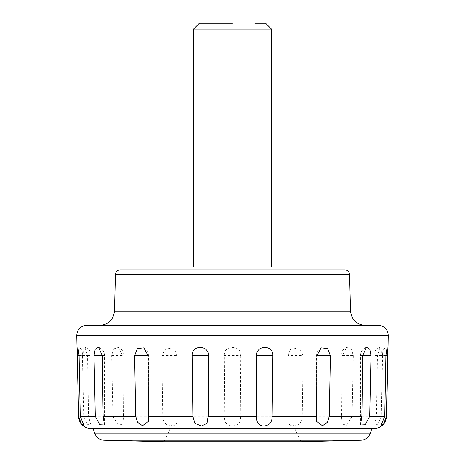 <?xml version="1.0" encoding="UTF-8"?>
<svg xmlns="http://www.w3.org/2000/svg" width="465" height="465" viewBox="0 0 465 465"><rect width="100%" height="100%" fill="white"/><g stroke="black" fill="none" stroke-linecap="round" stroke-linejoin="round"><path stroke-width="0.35" stroke-dasharray="2.33 1.74" d="M232.5 23.25L199.363 23.25M265.637 23.25L254.89 23.25M271.484 29.092L193.516 29.092M207.326 266.916L271.484 266.916L207.326 266.916M263.969 344.885L183.768 344.885L263.969 344.885M281.232 266.916L281.232 344.885L281.232 266.916L183.768 266.916L232.5 266.916L183.768 266.916L183.768 344.885L183.768 266.916M173.044 422.859L291.956 422.859L173.044 422.859L163.913 441.75L255.512 441.75M256.732 441.75L301.088 441.75L291.956 422.859M194.736 269.84L290.98 269.84L194.736 269.84M290.98 266.916L174.02 266.916M371.878 428.707L232.5 428.707M382.59 355.609L381.288 416.291L377.813 424.208L373.895 425.748L376.458 416.291L377.446 355.609L380.149 347.204L381.998 349.384L382.59 355.609L373.895 355.609C374.133 351.447 376.214 348.645 380.149 347.204M353.336 355.609L352.104 416.291L346.64 425.283L341.066 423.749L341.647 416.291L342.205 355.609L346.594 347.46L351.383 348.924L353.336 355.609L341.066 355.609C341.211 351.825 343.054 349.11 346.594 347.46M303.186 355.609L302.238 416.291C302.029 422.29 299.007 425.562 293.171 426.109C288.777 425.591 287.039 422.319 287.963 416.291L287.992 355.609L290.474 349.453L298.78 347.872L303.186 355.609L287.951 355.609L290.474 349.453M240.818 355.609L240.312 416.291C242.957 428.968 222.084 429.05 224.688 416.291L224.182 355.609C223.555 344.734 241.445 344.734 240.818 355.609L224.182 355.609M161.814 355.609L177.008 355.609L177.037 416.291C177.961 422.29 176.235 425.562 171.864 426.109C166.022 425.591 162.988 422.319 162.762 416.291L161.814 355.609L166.22 347.872L174.526 349.453L177.049 355.609L174.526 349.453M111.664 355.609L122.795 355.609L123.353 416.291L123.934 423.749L118.383 425.289L112.896 416.291L111.664 355.609L113.617 348.924L118.406 347.46L122.795 355.609L123.934 355.609C123.789 351.825 121.946 349.11 118.406 347.46M82.41 355.609L87.554 355.609L88.542 416.291L91.105 425.748L87.193 424.22L83.712 416.291L82.41 355.609L83.003 349.384L84.851 347.204L87.554 355.609L91.105 355.609C90.867 351.447 88.786 348.645 84.851 347.204M120.29 269.84L174.02 269.84M99.841 325.395L235.836 325.395M378.498 325.395L86.502 325.395M349.581 274.582L115.419 274.582M350.54 311.155L114.495 311.155M370.018 433.822L94.982 433.822M386.555 416.291L381.288 416.291M376.458 416.291L352.104 416.291M341.647 416.291L302.238 416.291M287.963 416.291L240.312 416.291M224.688 416.291L177.037 416.291M388.246 335.341L76.754 335.341M162.762 416.291L123.353 416.291M112.896 416.291L88.542 416.291M83.712 416.291L78.62 416.291M361.177 440.227L103.823 440.227M79.108 355.609L84.241 355.609L79.108 355.609M102.329 355.609L104.532 355.609L102.329 355.609M148.056 355.609L148.463 355.609L148.056 355.609M316.944 355.609L316.537 355.609L316.944 355.609M362.671 355.609L360.468 355.609L362.671 355.609M385.892 355.609L380.759 355.609L385.892 355.609M84.241 426.074L84.241 355.609C83.991 351.389 81.863 348.576 77.876 347.175M104.532 425.033L104.532 355.609C104.329 351.581 102.329 348.808 98.528 347.285M148.463 421.43L148.463 355.609C148.393 352.284 146.853 349.709 143.842 347.884M316.537 421.43L316.537 355.609C316.607 352.284 318.147 349.709 321.158 347.884M360.468 425.033L360.468 355.609C360.671 351.581 362.671 348.808 366.472 347.285M380.759 426.074L380.759 355.609C381.009 351.389 383.137 348.576 387.124 347.175M177.049 394.657L177.049 355.609M123.934 423.749L123.934 355.609M91.105 425.748L91.105 355.609M373.895 425.748L373.895 355.609M341.066 423.749L341.066 355.609M287.951 355.609L287.951 394.657"/><path stroke-width="0.7" d="M254.89 23.25L265.637 23.25L271.484 29.092L193.516 29.092L199.363 23.25L232.5 23.25M183.768 266.916L281.232 266.916M232.5 441.75L163.913 441.75L103.823 440.227L361.177 440.227L301.088 441.75L232.5 441.75M255.512 441.75L256.732 441.75M114.495 311.155L350.54 311.155L349.581 274.582L115.419 274.582C115.773 271.7 117.395 270.119 120.29 269.84L174.02 269.84L174.02 266.916L290.98 266.916L290.98 269.84M232.5 428.707L371.855 428.707M94.011 355.609L95.308 416.291L99.731 424.766L104.532 425.033L103.12 416.291L102.329 355.609L98.528 347.285L95.244 349.18L94.011 355.609L102.329 355.609M134.6 355.609L135.716 416.291L137.466 422.232L142.482 425.771L148.463 421.43L148.056 355.609L143.842 347.884L137.442 348.558L134.6 355.609L148.056 355.609M192.115 355.609L192.859 416.291L194.87 423.272L201.473 426.109L207.03 423.295L208.146 416.291L208.39 355.609C208.907 344.745 191.417 344.722 192.115 355.609L208.39 355.609M256.61 355.609L256.854 416.291C256.186 422.29 258.395 425.562 263.486 426.109C269.334 425.591 272.223 422.319 272.141 416.291L272.885 355.609C273.6 344.739 256.093 344.734 256.61 355.609L272.885 355.609M316.944 355.609L316.537 421.43L322.489 425.777L327.523 422.249L329.284 416.291L330.4 355.609L327.558 348.558L321.158 347.884L316.944 355.609L330.4 355.609M362.671 355.609L361.88 416.291L360.468 425.033L365.257 424.778L369.692 416.291L370.989 355.609L369.756 349.18L366.472 347.285L362.671 355.609L370.989 355.609M385.892 355.609L384.747 416.291L380.759 426.074L383.77 423.609L386.38 416.291L387.63 355.609L387.124 347.175L385.892 355.609L387.63 355.609M77.37 355.609L78.62 416.291L81.224 423.603L84.241 426.074L80.253 416.291L79.108 355.609L77.876 347.175L77.37 355.609L79.108 355.609M120.296 269.84L344.71 269.84C347.605 270.119 349.227 271.7 349.581 274.582M235.836 325.395L365.159 325.395C356.475 324.541 351.604 319.798 350.54 311.155M76.754 335.341C77.266 329.336 80.515 326.023 86.502 325.395L378.498 325.395C384.485 326.023 387.734 329.336 388.246 335.341L76.754 335.341L78.62 416.291M78.393 416.291C79.294 423.83 83.52 427.969 91.064 428.707L373.936 428.707C381.48 427.969 385.706 423.83 386.607 416.291L388.246 335.341M93.122 428.707L94.982 433.822L370.018 433.822C368.367 437.745 365.42 439.884 361.177 440.227M80.253 416.291L95.308 416.291M103.12 416.291L135.716 416.291M148.358 416.291L192.859 416.291M208.146 416.291L256.854 416.291M272.141 416.291L316.642 416.291M329.284 416.291L361.88 416.291M369.692 416.291L384.747 416.291M193.516 29.092L193.516 266.916M271.484 266.916L271.484 29.092M115.419 274.582L114.46 311.155C113.396 319.798 108.525 324.541 99.841 325.395M371.878 428.707L370.018 433.822M94.982 433.822C96.633 437.745 99.58 439.884 103.823 440.227"/></g></svg>
